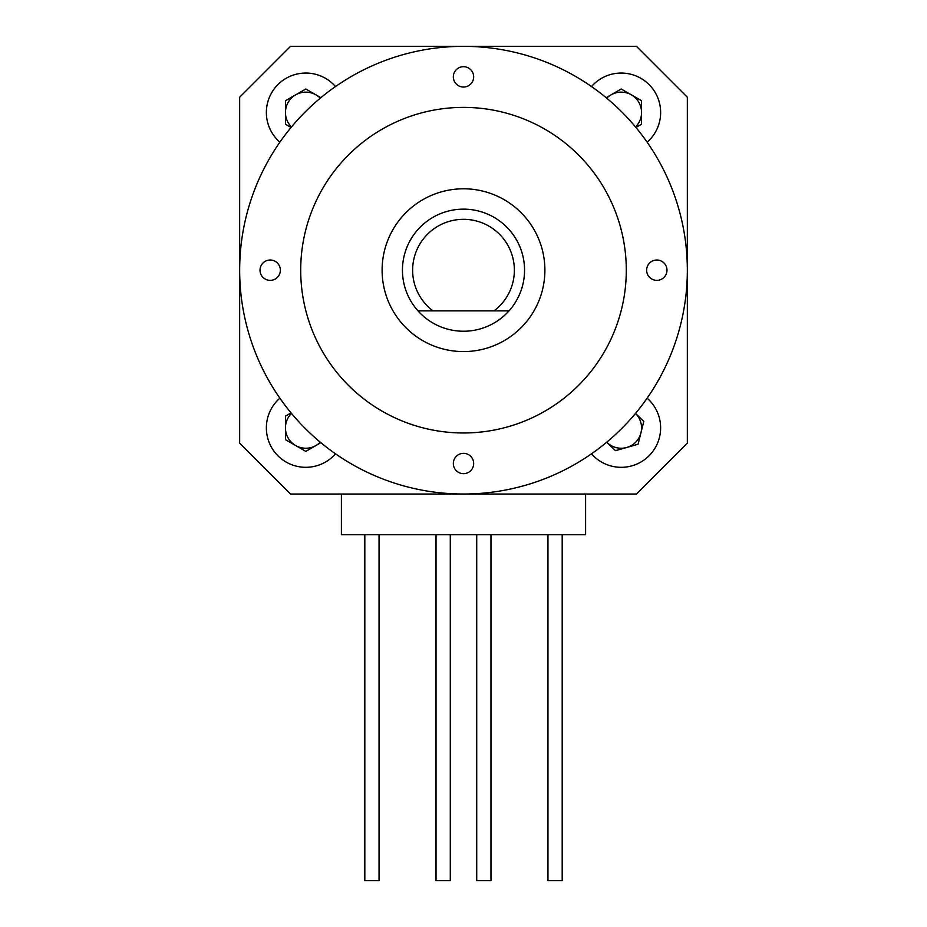 <?xml version="1.0" encoding="UTF-8"?>
<svg xmlns="http://www.w3.org/2000/svg" width="927" height="927" viewBox="0 0 927 927"><rect width="100%" height="100%" fill="white"/><g stroke="black" fill="none" stroke-linecap="round" stroke-linejoin="round"><path stroke-width="1.39" d="M666.988 270.186A10.174 10.174 0 0 0 656.814 260.012A10.174 10.174 0 0 0 646.64 270.186A10.174 10.174 0 0 0 656.814 280.36A10.174 10.174 0 0 0 666.988 270.186M280.36 270.186A10.174 10.174 0 0 0 270.186 260.012A10.174 10.174 0 0 0 260.012 270.186A10.174 10.174 0 0 0 270.186 280.36A10.174 10.174 0 0 0 280.36 270.186M473.674 463.5A10.174 10.174 0 0 0 463.5 453.326A10.174 10.174 0 0 0 453.326 463.5A10.174 10.174 0 0 0 463.5 473.674A10.174 10.174 0 0 0 473.674 463.5M473.674 76.871A10.174 10.174 0 0 0 463.5 66.698A10.174 10.174 0 0 0 453.326 76.871A10.174 10.174 0 0 0 463.5 87.045A10.174 10.174 0 0 0 473.674 76.871M382.109 270.186A81.391 81.391 0 0 1 463.5 188.795A81.391 81.391 0 0 1 544.891 270.186A81.391 81.391 0 0 1 463.5 351.576A81.391 81.391 0 0 1 382.109 270.186M626.293 270.186A162.793 162.793 0 0 1 463.5 432.979A162.793 162.793 0 0 1 300.707 270.186A162.793 162.793 0 0 1 463.5 107.393A162.793 162.793 0 0 1 626.293 270.186M687.336 270.186A223.836 223.836 0 0 1 463.5 494.021A223.836 223.836 0 0 1 239.664 270.186A223.836 223.836 0 0 1 463.5 46.35A223.836 223.836 0 0 1 687.336 270.186M636.467 494.021L290.533 494.021L239.664 443.152L239.664 97.219L290.533 46.35L636.467 46.35L687.336 97.219L687.336 443.152L636.467 494.021M463.5 219.317A50.869 50.869 0 0 0 432.979 310.881L494.021 310.881A50.869 50.869 0 0 0 463.5 219.317M417.996 310.881A61.043 61.043 0 0 1 463.5 209.143A61.043 61.043 0 0 1 509.004 310.881A61.043 61.043 0 0 1 417.996 310.881L432.979 310.881L417.996 310.881M494.021 310.881L509.004 310.881L494.021 310.881M585.597 494.021L585.597 534.717L341.403 534.717L341.403 494.021M379.05 534.717L379.05 880.65L364.809 880.65L364.809 534.717M450.279 534.717L450.279 880.65L436.026 880.65L436.026 534.717M490.974 534.717L490.974 880.65L476.721 880.65L476.721 534.717M562.191 534.717L562.191 880.65L547.95 880.65L547.95 534.717M291.495 413.419A20.348 20.348 0 0 0 315.968 445.516A20.348 20.348 0 0 0 320.267 442.191M320.858 442.689L305.794 451.391L285.446 439.641L285.446 416.142L291.055 412.897M607.034 442.492A20.348 20.348 0 0 0 640.939 432.863A20.348 20.348 0 0 0 635.505 413.419L643.802 421.461L638.066 444.253L615.47 450.673L606.733 442.202A20.348 20.348 0 0 0 607.034 442.492M635.505 126.953A20.348 20.348 0 0 0 611.032 94.855A20.348 20.348 0 0 0 606.733 98.181M606.142 97.683L621.206 88.992L641.554 100.73L641.554 124.23L635.945 127.474M320.267 98.181A20.348 20.348 0 0 0 285.446 112.48A20.348 20.348 0 0 0 291.495 126.953M291.055 127.474L285.446 124.23L285.446 100.73L305.794 88.992L320.858 97.683M279.873 398.181A39.421 39.421 0 0 0 305.794 467.312A39.421 39.421 0 0 0 335.504 453.813M591.496 453.813A39.421 39.421 0 0 0 656.131 446.165A39.421 39.421 0 0 0 647.127 398.181M647.127 142.19A39.421 39.421 0 0 0 621.206 73.059A39.421 39.421 0 0 0 591.496 86.559M335.504 86.559A39.421 39.421 0 0 0 268.876 98.644A39.421 39.421 0 0 0 279.873 142.19"/></g></svg>
